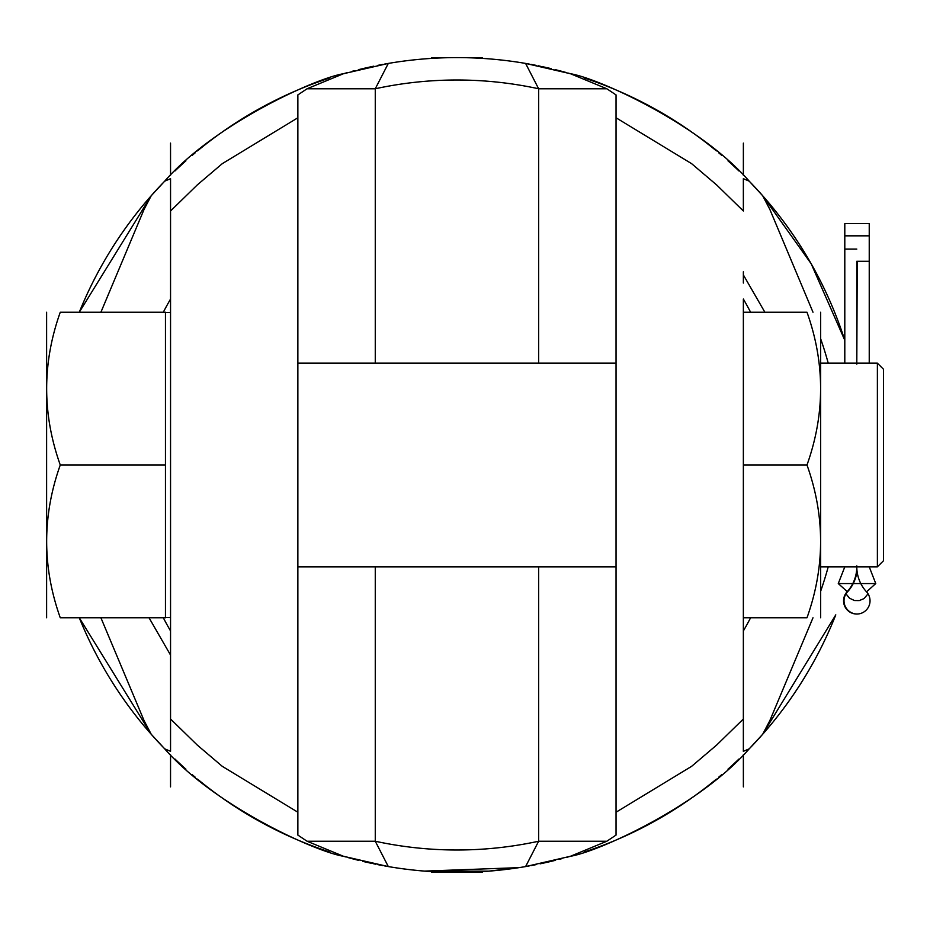 <?xml version="1.0" encoding="UTF-8"?>
<svg xmlns="http://www.w3.org/2000/svg" width="930" height="930" viewBox="0 0 930 930"><rect width="100%" height="100%" fill="white"/><g stroke="black" fill="none" stroke-linecap="round" stroke-linejoin="round"><path stroke-width="1.4" d="M843.952 337.683L844.603 339.683L843.952 337.683M100.905 312.224L144.092 209.343L151.23 195.73L164.691 181.176C214.33 124.12 315.526 78.248 343.461 73.726L388.31 63.426A407.398 407.398 0 0 0 384.706 64.054M529.228 64.065A407.398 407.398 0 0 0 525.601 63.426L570.439 73.726L606.848 88.769L616.044 94.918L616.044 117.773L691.629 163.668L716.623 184.919L743.361 210.982L743.349 178.676L749.22 181.176C699.581 124.12 598.385 78.248 570.439 73.726A407.398 407.398 0 0 1 577.1 75.725M844.8 340.299L811.192 263.771L762.67 195.73A407.398 407.398 0 0 1 844.8 340.299A407.398 407.398 0 0 0 749.22 181.176L762.67 195.73L769.819 209.343L812.994 312.224M89.733 288.591L90.849 286.277L89.733 288.591M93.07 281.813L94.139 279.686L93.07 281.813M96.22 275.675L97.278 273.676L96.22 275.675M99.08 270.316L99.661 269.247L99.08 270.316M101.428 266.073L101.893 265.236L101.428 266.073M103.091 263.12L104.137 261.295L103.091 263.12M479.706 58.241L478.938 58.195M469.336 57.788L467.174 57.73M462.698 57.637L460.42 57.614M453.491 57.614L451.213 57.637M446.737 57.73L444.575 57.788M434.973 58.195L434.194 58.241M812.994 617.776L769.819 720.657L762.67 734.27L749.22 748.824C699.581 805.88 598.385 851.752 570.439 856.274L525.601 866.574A407.398 407.398 0 0 1 388.31 866.574L343.461 856.274L307.051 841.232L297.867 835.082L297.867 812.227L222.282 766.332L197.288 745.081L170.55 719.006L170.55 751.324L170.55 210.994L197.288 184.919L222.282 163.668L297.867 117.773L297.867 94.918L307.051 88.769L343.461 73.726A407.398 407.398 0 0 0 336.811 75.725M79.283 312.224L151.23 195.73A407.398 407.398 0 0 0 79.283 312.224A407.398 407.398 0 0 1 151.23 195.73L151.23 195.73A407.398 407.398 0 0 1 164.691 181.176L170.55 178.676L170.55 237.824M170.55 210.994L170.55 178.676L170.55 210.994M170.55 658.231L170.55 646.955M170.55 630.703L170.55 617.567L165.459 617.567M165.459 312.434L170.55 312.434L170.55 299.262M170.55 282.999L170.55 271.514M170.55 613.23L170.55 751.324L164.691 748.824L151.23 734.27L144.092 720.657L100.905 617.776M151.23 734.27L79.283 617.776A407.398 407.398 0 0 0 151.23 734.27L151.23 734.27A407.398 407.398 0 0 0 164.691 748.824C214.33 805.88 315.526 851.752 343.461 856.274A407.398 407.398 0 0 1 336.811 854.275M89.733 641.409L90.849 643.723L89.733 641.409M96.22 654.325L97.278 656.324L96.22 654.325M99.08 659.684L99.661 660.753L99.08 659.684M101.428 663.927L101.893 664.764L101.428 663.927M101.986 664.915L102.591 665.996M102.998 666.705L104.137 668.705L102.998 666.705M102.556 665.927L101.963 664.88M485.297 871.41L484.6 871.457L485.297 871.41M484.379 871.48L483.519 871.526L484.379 871.48M430.392 871.526L429.532 871.48L430.392 871.526M429.311 871.457L428.602 871.41L429.311 871.457M432.299 871.654L434.973 871.805M439.379 872.015L442.622 872.142M444.261 872.201L446.865 872.27M451.294 872.363L458.769 872.398M460.059 872.387L462.594 872.363M467.046 872.27L469.65 872.201M471.278 872.142L474.66 872.015M478.938 871.805L481.566 871.654M397.098 867.981L398.633 868.202L397.098 867.981M398.749 868.213L398.796 868.225A407.398 407.398 0 0 1 396.773 867.934M400.784 868.504L402.748 868.771L400.784 868.504M409.793 869.655L403.143 868.829A407.398 407.398 0 0 0 409.095 869.573L409.526 869.631A407.398 407.398 0 0 0 412.292 869.945M404.55 869.015L406.945 869.317M519.324 867.597L488.738 871.154L424.464 871.096L519.01 867.644M297.867 812.227L297.867 117.773M538.633 566.847L538.633 841.232L525.601 866.574A407.398 407.398 0 0 1 388.31 866.574L375.267 841.232L307.051 841.232M375.267 363.153L375.267 88.769L307.051 88.769M538.633 363.153L538.633 88.769A384.997 384.997 0 0 0 375.267 88.769L388.31 63.426A407.398 407.398 0 0 1 525.601 63.426L538.633 88.769L606.86 88.769M743.361 299.297L743.349 751.324L743.361 719.018L716.623 745.081L691.629 766.332L616.044 812.227L616.044 117.773M743.361 271.769L743.361 283.046M743.361 692.176L743.361 751.324L749.22 748.824A407.398 407.398 0 0 0 835.791 614.858A407.398 407.398 0 0 1 762.67 734.27L835.791 614.858M743.361 684.596L743.361 630.738M743.361 647.001L743.361 658.487M616.044 812.227L616.044 835.082L606.848 841.232L570.439 856.274A407.398 407.398 0 0 0 577.1 854.275M375.267 566.847L375.267 841.232A384.997 384.997 0 0 0 538.633 841.232L606.86 841.232M297.867 363.153L616.044 363.153M297.867 566.847L616.044 566.847M743.361 312.224L806.996 312.224C825.131 312.224 825.131 312.224 806.996 312.224C825.131 363.153 825.131 414.071 806.996 465L743.361 465M743.361 617.776L806.996 617.776C825.131 617.776 825.131 617.776 806.996 617.776C825.131 566.847 825.131 515.929 806.996 465M820.644 617.776L820.644 312.224M820.76 566.847L877.385 566.847L877.385 363.153L842.754 363.153L844.8 363.421L844.8 223.619L869.236 223.619L869.236 261.295L856.797 261.295L856.797 364.153L857.239 261.295M820.76 363.153L842.754 363.153M869.236 566.579L856.797 566.847L856.797 565.847L856.797 566.847A36.909 36.898 -90 0 0 866.539 591.84A13.241 13.241 90 0 1 856.797 614.044A13.241 13.241 90 0 1 847.056 591.84A36.909 36.898 -90 0 0 856.797 566.847L842.754 566.847M877.385 363.153L883.5 369.257L883.5 560.744L877.385 566.847M482.414 58.392L482.414 57.602L431.497 57.602L431.497 58.392M431.497 871.608L431.497 872.398L482.414 872.398L482.414 871.608M750.603 312.224A331.01 331.01 0 0 0 743.361 299.042A331.01 331.01 0 0 1 750.603 312.224M170.55 299.042A331.01 331.01 0 0 0 163.308 312.224A331.01 331.01 0 0 1 170.55 299.042M163.308 617.776A331.01 331.01 0 0 0 170.55 630.959M743.361 630.959A331.01 331.01 0 0 0 750.603 617.776M738.932 170.957A407.398 407.398 0 0 0 727.969 160.82M721.854 155.473A407.398 407.398 0 0 0 718.692 152.799M716.402 150.893A407.398 407.398 0 0 0 639.224 100.649M638.55 100.312A407.398 407.398 0 0 0 584.679 78.143M566.614 72.633A407.398 407.398 0 0 0 563.185 71.691M561.964 71.366A407.398 407.398 0 0 0 559.546 70.727M558.337 70.424A407.398 407.398 0 0 0 555.129 69.611M551.141 68.634A407.398 407.398 0 0 0 547.584 67.809M540.191 66.193A407.398 407.398 0 0 0 538.261 65.798M536.529 65.449A407.398 407.398 0 0 0 532.867 64.74M381.114 64.728A407.398 407.398 0 0 0 377.499 65.425M373.848 66.17A407.398 407.398 0 0 0 370.14 66.96M366.397 67.797A407.398 407.398 0 0 0 362.921 68.599M362.607 68.681A407.398 407.398 0 0 0 358.782 69.611M354.353 70.727A407.398 407.398 0 0 0 351.935 71.366M347.297 72.633A407.398 407.398 0 0 0 343.472 73.726M329.232 78.143A407.398 407.398 0 0 0 275.361 100.312M274.687 100.649A407.398 407.398 0 0 0 197.509 150.893M195.219 152.799A407.398 407.398 0 0 0 192.057 155.484M185.93 160.82A407.398 407.398 0 0 0 174.98 170.957M174.98 759.043A407.398 407.398 0 0 0 185.93 769.18M192.057 774.527A407.398 407.398 0 0 0 195.219 777.201M197.509 779.108A407.398 407.398 0 0 0 274.687 829.351M275.361 829.688A407.398 407.398 0 0 0 329.232 851.857M347.297 857.367A407.398 407.398 0 0 0 350.726 858.309M351.935 858.634A407.398 407.398 0 0 0 354.365 859.274M355.574 859.576A407.398 407.398 0 0 0 358.782 860.39M362.77 861.366A407.398 407.398 0 0 0 366.327 862.191M373.709 863.807A407.398 407.398 0 0 0 375.65 864.202M377.382 864.551A407.398 407.398 0 0 0 381.044 865.26M384.683 865.935A407.398 407.398 0 0 0 392.786 867.318M415.222 870.259A407.398 407.398 0 0 0 418.047 870.538M418.314 870.561A407.398 407.398 0 0 0 421.557 870.864M423.801 871.05A407.398 407.398 0 0 0 424.929 871.143M388.31 866.574C434.077 874.34 479.834 874.34 525.601 866.574A407.398 407.398 0 0 0 529.205 865.946M532.797 865.272A407.398 407.398 0 0 0 536.412 864.575M540.063 863.831A407.398 407.398 0 0 0 543.759 863.04M547.514 862.203A407.398 407.398 0 0 0 550.99 861.401M551.304 861.32A407.398 407.398 0 0 0 555.117 860.39M559.546 859.274A407.398 407.398 0 0 0 561.964 858.634M566.602 857.367A407.398 407.398 0 0 0 570.439 856.274M584.679 851.857A407.398 407.398 0 0 0 638.55 829.688M639.224 829.351A407.398 407.398 0 0 0 716.402 779.108M718.692 777.201A407.398 407.398 0 0 0 721.854 774.527M727.969 769.18A407.398 407.398 0 0 0 738.932 759.043M165.459 617.776L165.459 312.224L60.264 312.224C42.129 312.224 42.129 312.224 60.264 312.224C42.129 363.153 42.129 414.071 60.264 465C42.129 515.929 42.129 566.847 60.264 617.776C42.129 617.776 42.129 617.776 60.264 617.776L165.459 617.776M46.616 617.776L46.616 312.224M165.459 465L60.264 465M382.59 64.449L377.847 65.356M372.593 66.437L367.675 67.506M362.026 68.82L358.364 69.715M573.008 74.481L567.928 73.005M546.096 67.472L541.737 66.518M536.005 65.344L531.053 64.391M749.475 748.557L750.51 747.488M755.172 742.57L756.904 740.687M758.729 738.699L760.589 736.618M760.589 193.382L758.729 191.301M756.904 189.313L755.462 187.744M750.045 182.036L749.22 181.176M340.903 855.519L345.983 856.995M367.815 862.529L372.174 863.482M377.894 864.656L382.858 865.609M531.321 865.551L536.052 864.644M541.318 863.563L546.236 862.494M551.885 861.18L555.547 860.285M153.322 736.618L155.182 738.699M157.007 740.687L158.449 742.256M163.854 747.964L164.691 748.824M164.436 181.443L163.401 182.513M158.739 187.43L157.007 189.313M155.182 191.301L153.311 193.382M869.236 363.421L869.236 235.836L844.8 235.836L844.8 249.077L856.797 249.077M857.018 614.033A13.241 13.241 90 0 1 847.497 591.84A36.909 36.898 -90 0 0 857.018 570.904M525.601 63.426A407.398 407.398 0 0 0 388.31 63.426M820.76 590.945A384.997 384.997 0 0 0 828.223 566.847M828.223 363.153A384.997 384.997 0 0 0 820.76 339.055M844.8 566.847L838.279 583.563L847.497 591.84M838.279 583.563L875.758 583.563L866.539 591.84M170.55 245.404L170.55 312.248M170.55 655.092L149.032 617.776M743.361 274.908L764.879 312.224M743.372 143.115L743.361 175.258M743.361 754.742L743.372 786.896M170.539 786.885L170.55 754.742M170.55 175.258L170.539 143.104M845.986 593.828L849.485 598.199L854.484 600.536L859.25 600.594L864.005 598.606L868.05 593.828M875.758 583.563L869.236 566.847"/></g></svg>
